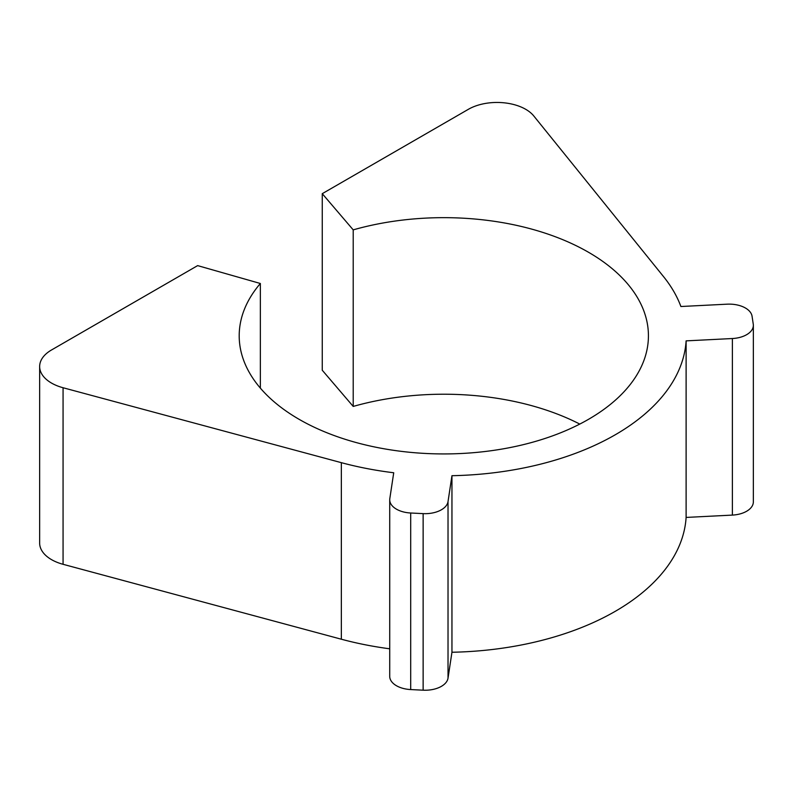 <?xml version="1.0" encoding="UTF-8"?>
<svg xmlns="http://www.w3.org/2000/svg" width="793" height="793" viewBox="0 0 793 793"><rect width="100%" height="100%" fill="white"/><g stroke="black" fill="none" stroke-linecap="round" stroke-linejoin="round"><path stroke-width="1.19" d="M579.782 424.077A204.614 118.137 0 0 0 353.212 406.432L322.255 370.232L322.255 193.67L468.366 109.315A40.542 23.403 180 0 1 533.788 115.966L663.553 276.638A242.46 139.984 0 0 1 680.9 306.514L727.171 304.175A22.977 13.263 180 0 1 752.061 316.229L753.261 324.159A22.977 13.263 180 0 1 753.35 325.318A22.977 13.263 180 0 1 732.375 338.532L732.375 515.093A22.977 13.263 0 0 0 753.35 501.88L753.35 325.318M322.255 193.67L353.212 229.871A204.614 118.137 180 0 1 648.426 335.796A204.614 118.137 180 0 1 443.812 453.933A204.614 118.137 180 0 1 239.199 335.796A204.614 118.137 180 0 1 260.352 283.488L197.645 265.615L51.525 349.971A40.542 23.403 180 0 0 39.65 366.525A40.542 23.403 180 0 0 63.063 387.737L341.347 462.666A242.46 139.984 0 0 0 393.724 472.757L389.809 498.628A22.977 13.263 180 0 0 389.72 499.788A22.977 13.263 180 0 0 410.695 513.002L423.135 513.626L423.135 690.188A22.977 13.263 0 0 0 448.025 678.134L451.951 652.252L451.951 475.701A242.46 139.984 0 0 0 686.114 340.871L732.375 338.532M448.025 678.134L448.025 501.572A22.977 13.263 180 0 1 423.135 513.626M448.025 501.572L451.951 475.701M39.65 366.525L39.65 543.086A40.542 23.403 0 0 0 63.063 564.299L341.347 639.217A242.46 139.984 0 0 0 389.72 648.803M732.375 515.093L686.114 517.423L686.114 340.871M389.72 499.788L389.72 676.35A22.977 13.263 0 0 0 410.695 689.563L410.695 513.002M423.135 690.188L410.695 689.563M260.352 388.104L260.352 283.488M353.212 406.432L353.212 229.871M451.951 652.252A242.46 139.984 0 0 0 686.114 517.423M63.063 564.299L63.063 387.737M341.347 639.217L341.347 462.666"/></g></svg>
